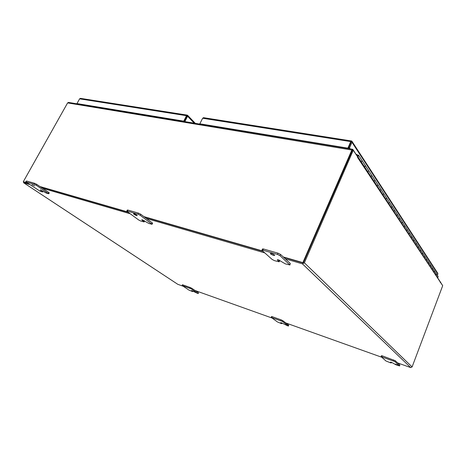 <?xml version="1.0" encoding="UTF-8"?>
<svg xmlns="http://www.w3.org/2000/svg" width="466" height="466" viewBox="0 0 466 466"><rect width="100%" height="100%" fill="white"/><g stroke="black" fill="none" stroke-linecap="round" stroke-linejoin="round"><path stroke-width="0.7" d="M186.953 116.156L184.227 121.515L186.953 116.156M184.076 121.492L183.738 121.143L186.511 115.696L187.204 115.125L187.175 115.725M80.665 98.396L187.227 115.119L187.192 115.69L187.629 115.329L187.571 116.255L184.839 121.614M80.397 98.355L79.616 98.839L76.972 103.574L77.339 103.889M187.192 115.632L187.635 115.358M76.972 103.574L183.738 121.143M442.257 285.011L440.335 281.942M283.27 256.952L302.865 262.626L351.836 150.017L67.617 102.904L23.3 181.717L26.836 182.742M40.012 186.551L127.76 211.948M143.93 216.626L262.673 250.993M23.3 181.717L27.378 183.097L24.016 182.113M40.554 186.918L128.284 212.333L40.554 186.918M144.443 217.01L263.121 251.395L144.443 217.01M302.836 262.9L283.707 257.354L302.865 262.626M67.617 102.904L68.589 102.444M351.836 150.017L352.552 149.277L352.919 149.493L357.241 156.174M303.284 263.028L352.424 150.285M203.712 117.706L202.646 118.242L199.85 123.799L347.881 148.159L350.747 141.6L351.376 141.006M199.698 124.067L202.57 118.393M351.376 141.035L351.993 141.344L351.958 142.258L349.512 147.873L350.182 148.887M437.364 275.365L437.848 274.09L437.685 273.158M351.387 140.895L348.271 148.567M348.143 148.549L347.881 148.159M199.85 123.799L200.188 124.148M349.512 147.873L348.638 147.728L351.329 141.559L351.888 141.163M349.314 148.741L348.638 147.728M437.533 277.672L438.133 277.107L438.005 276.338M436.322 274.346L435.821 274.864L436.304 273.746L436.322 274.346M438.116 276.513L432.582 268.072L432.599 268.678L432.582 268.072L428.726 262.189L428.743 262.807L428.726 262.189L424.73 256.09L424.742 256.714L424.73 256.09L420.582 249.764L420.588 250.399L420.582 249.764L416.272 243.194L416.278 243.835L416.272 243.194L411.793 236.367L411.804 237.013L411.793 236.367L407.138 229.26L407.144 229.924L407.138 229.26L402.292 221.874L402.298 222.544L402.292 221.874L397.248 214.174L397.248 214.855L397.248 214.174L391.982 206.147L391.982 206.84L391.982 206.147L386.495 197.776L386.489 198.481L386.495 197.776L380.763 189.033L380.751 189.744L380.763 189.033L374.769 179.893L374.757 180.616L374.769 179.893L368.495 170.329L368.484 171.063L368.495 170.329L365.117 165.174L365.233 166.117L364.563 166.811L361.232 161.76L361.907 161.055L361.232 161.76L357.818 156.582L358.505 155.871L358.523 155.12L356.624 155.102M437.638 277.62L433.974 272.057L434.463 270.938L433.974 272.057L432.093 269.202L432.599 268.678L432.093 269.202L430.176 266.302L430.671 265.16L430.176 266.302L428.225 263.342L428.743 262.807L428.225 263.342L426.239 260.331L426.745 259.172L426.239 260.331L424.217 257.261L424.742 256.714L424.217 257.261L422.155 254.139L422.674 252.956L422.155 254.139L420.052 250.953L420.588 250.399L420.052 250.953L417.915 247.708L418.445 246.508L417.915 247.708L415.736 244.4L416.278 243.835L415.736 244.4L413.511 241.033L414.053 239.809L413.511 241.033L411.245 237.596L411.804 237.013L411.245 237.596L408.932 234.089L409.492 232.849L408.932 234.089L406.573 230.513L407.144 229.924L406.573 230.513L404.168 226.866L404.738 225.602L404.168 226.866L401.715 223.144L402.298 222.544L401.715 223.144L399.211 219.346L399.793 218.065L399.211 219.346L396.653 215.473L397.248 214.855L396.653 215.473L394.044 211.512L394.644 210.207L394.044 211.512L391.376 207.469L391.982 206.84L391.376 207.469L388.656 203.339L389.267 202.704L389.267 202.005L389.267 202.704L388.656 203.339L385.871 199.122L386.489 198.481L385.871 199.122L383.029 194.811L383.658 193.454L383.029 194.811L380.122 190.402L380.751 189.744L380.122 190.402L377.151 185.893L377.786 185.235L377.798 184.513L377.786 185.235L377.151 185.893L374.111 181.286L374.757 180.616L374.111 181.286L371 176.573L371.658 175.898L371.67 175.164L371.658 175.898L371 176.573L367.82 171.75L368.484 171.063L367.82 171.75L364.563 166.811L365.233 166.117L365.251 165.378L361.931 160.31L361.907 161.055L361.931 160.31L358.523 155.12M356.566 155.015L356.805 154.462L356.129 154.351M357.026 154.799L356.805 154.462M357.317 156.226L357.923 155.848L357.946 155.195M357.923 155.848L357.661 154.968L356.77 155.318M357.836 155.714L357.177 156.081M284.831 324.406L286.654 325.146L284.831 324.406M195.009 292.13L196.576 292.788L195.009 292.13M270.554 253.883C272.336 255.077 273.717 255.595 274.695 255.432L274.451 255.013C272.674 253.813 271.294 253.294 270.303 253.457L270.554 253.883M31.892 184.658L34.641 185.841L31.892 184.658M133.958 214.261C135.507 215.24 136.596 215.688 137.243 215.601L136.812 215.088C135.262 214.11 134.167 213.661 133.521 213.743L133.958 214.261M395.372 364.121L397.568 364.977L395.372 364.121M282.402 321.418L282.74 320.637L288.699 325.111L288.489 326.019L287.854 325.891L281.382 322.798L280.654 322.653L281.802 323.614L281.179 323.491L277.427 321.942L271.34 317.474L282.402 321.418L288.372 325.88M381.776 357.253L285.827 322.955M381.072 356.572L381.409 355.698L382.33 355.878L395.279 360.719L399.863 364.971L399.589 365.938L394.935 361.604L381.141 356.682L385.924 360.952L390.345 362.758L391.265 362.95L390.45 362.111L391.527 362.332L395.855 364.744L399.589 365.938M357.148 156.127L357.643 156.617L357.614 157.549L442.7 285.687L412.095 366.928L410.692 367.587L397.655 362.927M280.037 255.706L289.922 264.979L285.291 263.855L278.464 259.847L277.305 259.783L279.157 261.799L274.637 260.704L272.161 259.457L262.172 250.545L261.944 250.172L262.911 250.207L277.445 254.401L280.037 255.706L280.584 254.465L285.355 258.886L302.422 263.849L410.692 367.587M285.355 258.886L290.271 263.436L289.736 264.647M289.922 264.979L290.271 263.436M279.157 261.799L279.687 260.605L279.396 260.179M152.062 224.286L148.829 223.464L142.369 219.847L141.711 219.812L144.145 221.944L140.982 221.14L138.786 220.051L127.177 211.523L126.793 211.069L127.335 211.098L137.942 214.156L140.225 215.292L152.062 224.286L152.574 223.261L152.231 222.853L146.4 218.478L264.834 252.916M144.658 220.936L144.145 221.944M36.167 185.212L48.761 193.763L46.373 193.14L40.321 189.854L42.697 191.969L40.35 191.357L25.717 181.857L34.129 184.21L36.167 185.212L36.668 184.315L42.616 188.299L130.264 213.783M42.616 188.299L48.784 192.435L48.295 193.314M48.761 193.763L49.245 192.883L48.784 192.435M23.475 181.833L23.702 182.8L29.445 184.472M183.155 286.258L177.738 284.283L23.65 182.783M182.48 285.553L182.806 284.86L182.381 284.778L182.049 285.466L191.31 288.891L197.817 293.504L191.881 290.673L191.369 290.574L192.761 291.617L189.08 290.184L182.049 285.466M182.806 284.86L190.175 287.481L189.843 288.18M191.31 288.891L191.643 288.192L190.175 287.481M191.643 288.192L198.4 292.73L198.079 293.417M272.15 318.068L195.143 290.539M271.824 317.439L272.161 316.664L271.544 316.542L271.206 317.317M272.161 316.664L281.155 319.862L280.812 320.643M282.74 320.637L281.155 319.862M412.095 366.928L304.38 262.807L302.422 263.849M304.38 262.807L353.263 150.244L352.372 150.099L303.494 262.544M357.614 157.549L357.696 156.96L353.263 150.244M440.335 282.617L440.172 281.674M348.999 148.275L348.83 148.66M140.225 215.292L140.755 214.249L146.4 218.478M140.755 214.249L138.472 213.113L137.942 214.156M127.335 211.098L127.865 210.067L138.472 213.113M127.865 210.067L127.323 210.044L126.793 211.069M36.668 184.315L34.63 183.307L34.129 184.21M26.049 181.88L26.55 180.989L34.63 183.307M26.55 180.989L25.717 181.857M280.584 254.465L277.998 253.16L277.445 254.401M262.911 250.207L263.465 248.99L277.998 253.16M263.465 248.99L262.498 248.955L261.944 250.172M198.26 293.592L198.4 292.73M288.489 326.019L288.699 325.111M187.571 116.255L194.211 123.164M79.616 98.839L186.511 115.696M202.646 118.242L350.747 141.6M351.958 142.258L437.848 274.09M177.895 284.377L23.702 182.8M391.201 362.845L391.417 362.292M381.992 356.752L382.33 355.878M393.211 360.76L393.554 359.874M394.935 361.604L395.279 360.719M399.531 365.839L399.863 364.971M144.233 220.668L143.796 221.531M142.357 219.847L142.13 220.302M152.231 222.853L151.718 223.872M42.552 190.938L42.225 191.526M40.676 189.982L40.472 190.355M279.489 260.267L278.959 261.467M277.753 259.69L277.538 260.179M192.761 291.052L192.575 291.436M281.878 322.996L281.674 323.468M195.318 123.344L187.629 115.329M352.552 149.277L68.391 102.409M351.381 140.959L203.426 117.659M437.83 273.379L351.993 141.344M440.312 281.889L357.643 156.617M391.265 362.95L391.504 362.327M43.076 191.287L42.697 191.969M192.976 291.157L192.761 291.617M282.041 323.066L281.802 323.614"/></g></svg>
